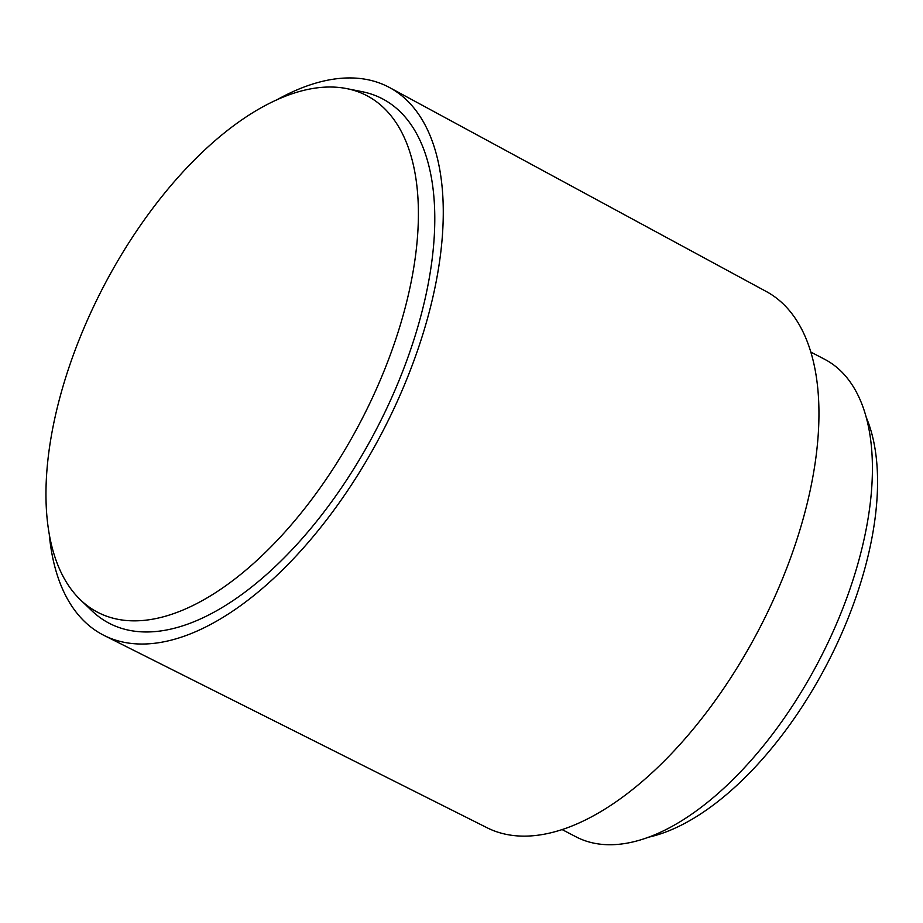 <?xml version="1.0" encoding="UTF-8"?>
<svg xmlns="http://www.w3.org/2000/svg" width="923" height="923" viewBox="0 0 923 923"><rect width="100%" height="100%" fill="white"/><g stroke="black" fill="none" stroke-linecap="round" stroke-linejoin="round"><path stroke-width="1.38" d="M866.512 418.015A255.959 127.593 117.5 0 1 836.319 645.327A255.959 127.593 117.5 0 1 647.784 837.369M810.948 352.136L824.793 359.359A269.204 134.193 117.5 0 1 829.085 640.331A269.204 134.193 117.5 0 1 575.802 836.723L561.957 829.5M276.115 100.238A308.917 153.991 117.5 0 1 389.679 87.616L766.505 291.633A302.294 150.691 117.5 0 1 770.29 606.607A302.294 150.691 117.5 0 1 486.906 827.666L103.964 635.382A308.917 153.991 117.5 0 1 49.323 535.028M389.679 87.616A308.917 153.991 117.5 0 1 393.544 409.489A308.917 153.991 117.5 0 1 103.964 635.382M346.99 88.666L362.289 91.712A295.683 147.392 117.5 0 1 387.21 407.412A295.683 147.392 117.5 0 1 91.642 610.576L80.382 599.777A291.264 145.188 117.5 0 1 92.865 308.12A291.264 145.188 117.5 0 1 346.99 88.666A291.264 145.188 117.5 0 1 371.542 399.636A291.264 145.188 117.5 0 1 80.382 599.777"/></g></svg>
